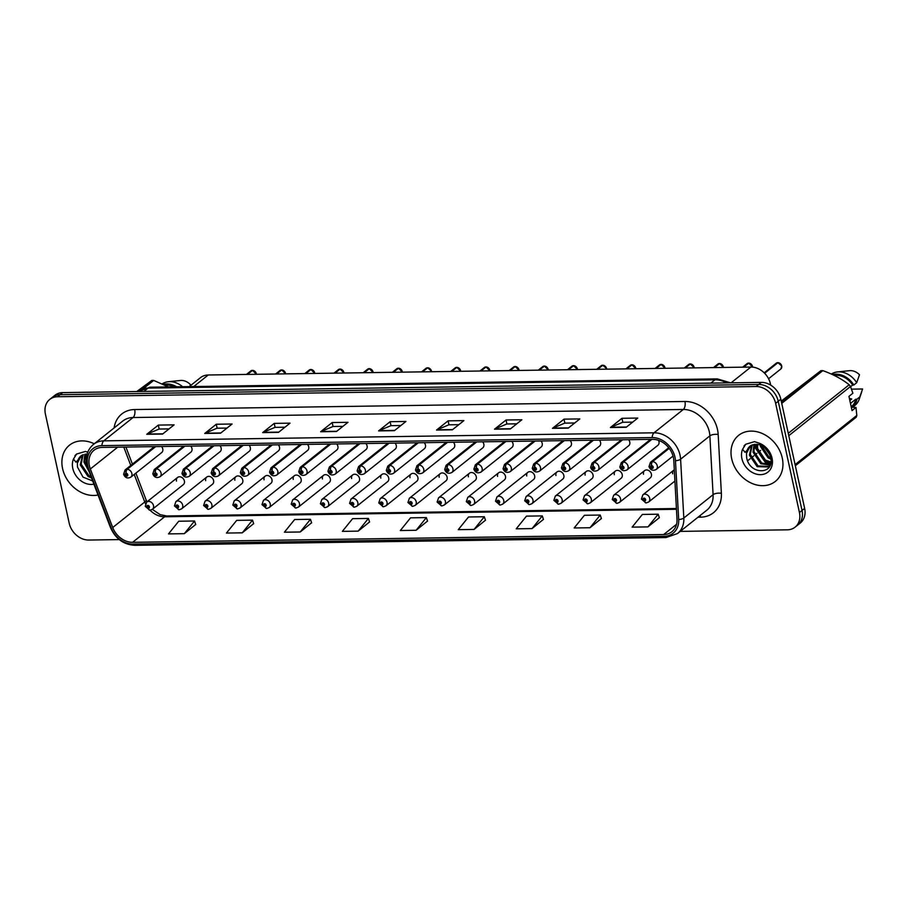 <?xml version="1.0" encoding="UTF-8"?>
<svg xmlns="http://www.w3.org/2000/svg" width="908" height="908" viewBox="0 0 908 908"><rect width="100%" height="100%" fill="white"/><g stroke="black" fill="none" stroke-linecap="round" stroke-linejoin="round"><path stroke-width="1.36" d="M206.774 477.029L175.88 501.647A4.597 3.677 51.4 0 1 179.863 501.488A4.597 3.677 51.4 0 1 182.701 505.189A4.597 3.677 51.4 0 1 181.611 508.843L212.506 484.225A4.597 3.677 -128.6 0 0 213.584 480.57A4.597 3.677 -128.6 0 0 210.747 476.87A4.597 3.677 -128.6 0 0 206.774 477.029A4.597 3.677 -128.6 0 0 205.685 480.684M235.955 476.598L205.072 501.216A4.597 3.677 51.4 0 1 209.044 501.068A4.597 3.677 51.4 0 1 211.882 504.757A4.597 3.677 51.4 0 1 210.804 508.412L241.698 483.794A4.597 3.677 -128.6 0 0 242.776 480.139A4.597 3.677 -128.6 0 0 239.939 476.439A4.597 3.677 -128.6 0 0 235.955 476.598A4.597 3.677 -128.6 0 0 234.877 480.253M265.147 476.167L234.253 500.796A4.597 3.677 51.4 0 1 238.237 500.637A4.597 3.677 51.4 0 1 241.074 504.326A4.597 3.677 51.4 0 1 239.996 507.992L270.879 483.362A4.597 3.677 -128.6 0 0 271.969 479.708A4.597 3.677 -128.6 0 0 269.131 476.019A4.597 3.677 -128.6 0 0 265.147 476.167A4.597 3.677 -128.6 0 0 264.058 479.833M294.34 475.747L263.445 500.365A4.597 3.677 51.4 0 1 267.429 500.206A4.597 3.677 51.4 0 1 270.266 503.906A4.597 3.677 51.4 0 1 269.177 507.561L300.071 482.942A4.597 3.677 -128.6 0 0 301.15 479.288A4.597 3.677 -128.6 0 0 298.312 475.588A4.597 3.677 -128.6 0 0 294.34 475.747A4.597 3.677 -128.6 0 0 293.25 479.401M323.52 475.315L292.637 499.933A4.597 3.677 51.4 0 1 296.61 499.786A4.597 3.677 51.4 0 1 299.447 503.475A4.597 3.677 51.4 0 1 298.369 507.129L329.264 482.511A4.597 3.677 -128.6 0 0 330.342 478.856A4.597 3.677 -128.6 0 0 327.504 475.168A4.597 3.677 -128.6 0 0 323.52 475.315A4.597 3.677 -128.6 0 0 322.442 478.97M352.713 474.895L321.818 499.514A4.597 3.677 51.4 0 1 325.802 499.355A4.597 3.677 51.4 0 1 328.639 503.055A4.597 3.677 51.4 0 1 327.561 506.709L358.444 482.08A4.597 3.677 -128.6 0 0 359.534 478.425A4.597 3.677 -128.6 0 0 356.696 474.736A4.597 3.677 -128.6 0 0 352.713 474.895A4.597 3.677 -128.6 0 0 351.623 478.55M381.905 474.464L351.01 499.082A4.597 3.677 51.4 0 1 354.994 498.923A4.597 3.677 51.4 0 1 357.831 502.623A4.597 3.677 51.4 0 1 356.742 506.278L387.637 481.66A4.597 3.677 -128.6 0 0 388.715 478.005A4.597 3.677 -128.6 0 0 385.877 474.305A4.597 3.677 -128.6 0 0 381.905 474.464A4.597 3.677 -128.6 0 0 380.815 478.119M411.086 474.033L380.202 498.651A4.597 3.677 51.4 0 1 384.175 498.503A4.597 3.677 51.4 0 1 387.012 502.192A4.597 3.677 51.4 0 1 385.934 505.847L416.817 481.229A4.597 3.677 -128.6 0 0 417.907 477.574A4.597 3.677 -128.6 0 0 415.07 473.885A4.597 3.677 -128.6 0 0 411.086 474.033A4.597 3.677 -128.6 0 0 410.007 477.687M440.278 473.613L409.383 498.231A4.597 3.677 51.4 0 1 413.367 498.072A4.597 3.677 51.4 0 1 416.204 501.772A4.597 3.677 51.4 0 1 415.115 505.427L446.01 480.809A4.597 3.677 -128.6 0 0 447.099 477.143A4.597 3.677 -128.6 0 0 444.262 473.454A4.597 3.677 -128.6 0 0 440.278 473.613A4.597 3.677 -128.6 0 0 439.188 477.267M469.47 473.181L438.575 497.8A4.597 3.677 51.4 0 1 442.559 497.641A4.597 3.677 51.4 0 1 445.397 501.341A4.597 3.677 51.4 0 1 444.307 504.996L475.202 480.377A4.597 3.677 -128.6 0 0 476.28 476.723A4.597 3.677 -128.6 0 0 473.443 473.023A4.597 3.677 -128.6 0 0 469.47 473.181A4.597 3.677 -128.6 0 0 468.38 476.836M498.651 472.75L467.768 497.368A4.597 3.677 51.4 0 1 471.74 497.221A4.597 3.677 51.4 0 1 474.578 500.91A4.597 3.677 51.4 0 1 473.499 504.564L504.383 479.946A4.597 3.677 -128.6 0 0 505.472 476.291A4.597 3.677 -128.6 0 0 502.635 472.603A4.597 3.677 -128.6 0 0 498.651 472.75A4.597 3.677 -128.6 0 0 497.573 476.405M527.843 472.33L496.948 496.948A4.597 3.677 51.4 0 1 500.932 496.789A4.597 3.677 51.4 0 1 503.77 500.49A4.597 3.677 51.4 0 1 502.68 504.144L533.575 479.526A4.597 3.677 -128.6 0 0 534.664 475.871A4.597 3.677 -128.6 0 0 531.816 472.171A4.597 3.677 -128.6 0 0 527.843 472.33A4.597 3.677 -128.6 0 0 526.754 475.985M557.024 471.899L526.141 496.517A4.597 3.677 51.4 0 1 530.113 496.37A4.597 3.677 51.4 0 1 532.962 500.058A4.597 3.677 51.4 0 1 531.872 503.713L562.767 479.095A4.597 3.677 -128.6 0 0 563.845 475.44A4.597 3.677 -128.6 0 0 561.008 471.74A4.597 3.677 -128.6 0 0 557.024 471.899A4.597 3.677 -128.6 0 0 555.946 475.554M586.216 471.468L555.321 496.086A4.597 3.677 51.4 0 1 559.305 495.938A4.597 3.677 51.4 0 1 562.143 499.627A4.597 3.677 51.4 0 1 561.065 503.282L591.948 478.664A4.597 3.677 -128.6 0 0 593.038 475.009A4.597 3.677 -128.6 0 0 590.2 471.32A4.597 3.677 -128.6 0 0 586.216 471.468A4.597 3.677 -128.6 0 0 585.138 475.122M615.408 471.048L584.514 495.666A4.597 3.677 51.4 0 1 588.498 495.507A4.597 3.677 51.4 0 1 591.335 499.207A4.597 3.677 51.4 0 1 590.245 502.862L621.14 478.244A4.597 3.677 -128.6 0 0 622.23 474.589A4.597 3.677 -128.6 0 0 619.381 470.889A4.597 3.677 -128.6 0 0 615.408 471.048A4.597 3.677 -128.6 0 0 614.319 474.702M644.589 470.616L613.706 495.235A4.597 3.677 51.4 0 1 617.678 495.087A4.597 3.677 51.4 0 1 620.527 498.776A4.597 3.677 51.4 0 1 619.438 502.43L650.332 477.812A4.597 3.677 -128.6 0 0 651.411 474.158A4.597 3.677 -128.6 0 0 648.573 470.457A4.597 3.677 -128.6 0 0 644.589 470.616A4.597 3.677 -128.6 0 0 643.511 474.271M177.582 477.449L146.687 502.079A4.597 3.677 51.4 0 1 150.671 501.92A4.597 3.677 51.4 0 1 153.509 505.608A4.597 3.677 51.4 0 1 152.431 509.274L183.314 484.645A4.597 3.677 -128.6 0 0 184.403 480.99A4.597 3.677 -128.6 0 0 181.566 477.302A4.597 3.677 -128.6 0 0 177.582 477.449A4.597 3.677 -128.6 0 0 176.493 481.104M184.517 446.18L156.006 468.903A3.065 1.612 86.4 0 0 155.302 472.898A1.532 1.226 -128.6 0 0 155.983 475.735A1.532 1.226 -128.6 0 0 155.416 472.886A3.065 1.532 -88.2 0 1 156.358 468.903A4.597 3.677 51.4 0 1 161.068 473.102A4.597 3.677 51.4 0 1 159.978 476.757L190.873 452.139A4.597 3.677 -128.6 0 0 191.951 448.484A4.597 3.677 -128.6 0 0 190.748 446.089M213.698 445.76L185.198 468.471A3.065 1.612 86.4 0 0 184.494 472.466A1.532 1.226 -128.6 0 0 185.164 475.304A1.532 1.226 -128.6 0 0 184.608 472.466A3.065 1.532 -88.2 0 1 185.538 468.471A4.597 3.677 51.4 0 1 190.249 472.671A4.597 3.677 51.4 0 1 189.17 476.337L220.054 451.707A4.597 3.677 -128.6 0 0 221.143 448.053A4.597 3.677 -128.6 0 0 219.929 445.669M242.89 445.329L214.39 468.051A3.065 1.612 86.4 0 0 213.675 472.035A1.532 1.226 -128.6 0 0 214.356 474.884A1.532 1.226 -128.6 0 0 213.789 472.035A3.065 1.532 -88.2 0 1 214.731 468.04A4.597 3.677 51.4 0 1 219.441 472.251A4.597 3.677 51.4 0 1 218.351 475.906L249.246 451.287A4.597 3.677 -128.6 0 0 250.324 447.633A4.597 3.677 -128.6 0 0 249.121 445.238M272.082 444.909L243.571 467.62A3.065 1.612 86.4 0 0 242.867 471.615A1.532 1.226 -128.6 0 0 243.537 474.453A1.532 1.226 -128.6 0 0 242.981 471.604A3.065 1.532 -88.2 0 1 243.923 467.62A4.597 3.677 51.4 0 1 248.622 471.82A4.597 3.677 51.4 0 1 247.543 475.474L278.438 450.856A4.597 3.677 -128.6 0 0 279.516 447.201A4.597 3.677 -128.6 0 0 278.313 444.818M301.263 444.477L272.763 467.189A3.065 1.612 86.4 0 0 272.048 471.184A1.532 1.226 -128.6 0 0 272.729 474.021A1.532 1.226 -128.6 0 0 272.173 471.184A3.065 1.532 -88.2 0 1 273.104 467.189A4.597 3.677 51.4 0 1 277.814 471.4A4.597 3.677 51.4 0 1 276.736 475.054L307.619 450.425A4.597 3.677 -128.6 0 0 308.709 446.77A4.597 3.677 -128.6 0 0 307.494 444.387M330.455 444.046L301.955 466.769A3.065 1.612 86.4 0 0 301.24 470.753A1.532 1.226 -128.6 0 0 301.921 473.601A1.532 1.226 -128.6 0 0 301.354 470.753A3.065 1.532 -88.2 0 1 302.296 466.757A4.597 3.677 51.4 0 1 307.006 470.968A4.597 3.677 51.4 0 1 305.917 474.623L336.811 450.005A4.597 3.677 -128.6 0 0 337.889 446.35A4.597 3.677 -128.6 0 0 336.686 443.955M359.647 443.626L331.136 466.337A3.065 1.612 86.4 0 0 330.433 470.333A1.532 1.226 -128.6 0 0 331.102 473.17A1.532 1.226 -128.6 0 0 330.546 470.333A3.065 1.532 -88.2 0 1 331.488 466.337A4.597 3.677 51.4 0 1 336.187 470.537A4.597 3.677 51.4 0 1 335.109 474.192L366.003 449.574A4.597 3.677 -128.6 0 0 367.082 445.919A4.597 3.677 -128.6 0 0 365.879 443.535M388.828 443.195L360.328 465.918A3.065 1.612 86.4 0 0 359.613 469.901A1.532 1.226 -128.6 0 0 360.294 472.739A1.532 1.226 -128.6 0 0 359.738 469.901A3.065 1.532 -88.2 0 1 360.669 465.906A4.597 3.677 51.4 0 1 365.379 470.117A4.597 3.677 51.4 0 1 364.301 473.772L395.184 449.154A4.597 3.677 -128.6 0 0 396.274 445.488A4.597 3.677 -128.6 0 0 395.059 443.104M418.021 442.764L389.521 465.486A3.065 1.612 86.4 0 0 388.806 469.47A1.532 1.226 -128.6 0 0 389.487 472.319A1.532 1.226 -128.6 0 0 388.919 469.47A3.065 1.532 -88.2 0 1 389.861 465.475A4.597 3.677 51.4 0 1 394.571 469.686A4.597 3.677 51.4 0 1 393.482 473.34L424.376 448.722A4.597 3.677 -128.6 0 0 425.455 445.068A4.597 3.677 -128.6 0 0 424.252 442.673M447.213 442.344L418.701 465.055A3.065 1.612 86.4 0 0 417.998 469.05A1.532 1.226 -128.6 0 0 418.667 471.888A1.532 1.226 -128.6 0 0 418.111 469.05A3.065 1.532 -88.2 0 1 419.053 465.055A4.597 3.677 51.4 0 1 423.752 469.254A4.597 3.677 51.4 0 1 422.674 472.909L453.569 448.291A4.597 3.677 -128.6 0 0 454.647 444.636A4.597 3.677 -128.6 0 0 453.444 442.253M476.394 441.912L447.894 464.635A3.065 1.612 86.4 0 0 447.179 468.619A1.532 1.226 -128.6 0 0 447.86 471.456A1.532 1.226 -128.6 0 0 447.304 468.619A3.065 1.532 -88.2 0 1 448.234 464.624A4.597 3.677 51.4 0 1 452.944 468.834A4.597 3.677 51.4 0 1 451.866 472.489L482.75 447.871A4.597 3.677 -128.6 0 0 483.839 444.216A4.597 3.677 -128.6 0 0 482.625 441.821M505.586 441.481L477.086 464.204A3.065 1.612 86.4 0 0 476.371 468.188A1.532 1.226 -128.6 0 0 477.052 471.036A1.532 1.226 -128.6 0 0 476.484 468.188A3.065 1.532 -88.2 0 1 477.426 464.204A4.597 3.677 51.4 0 1 482.137 468.403A4.597 3.677 51.4 0 1 481.047 472.058L511.942 447.44A4.597 3.677 -128.6 0 0 513.02 443.785A4.597 3.677 -128.6 0 0 511.817 441.39M534.778 441.061L506.267 463.772A3.065 1.612 86.4 0 0 505.563 467.768A1.532 1.226 -128.6 0 0 506.233 470.605A1.532 1.226 -128.6 0 0 505.677 467.768A3.065 1.532 -88.2 0 1 506.619 463.772A4.597 3.677 51.4 0 1 511.317 467.972A4.597 3.677 51.4 0 1 510.239 471.627L541.134 447.008A4.597 3.677 -128.6 0 0 542.212 443.354A4.597 3.677 -128.6 0 0 541.009 440.97M563.959 440.63L535.459 463.352A3.065 1.612 86.4 0 0 534.744 467.336A1.532 1.226 -128.6 0 0 535.425 470.174A1.532 1.226 -128.6 0 0 534.857 467.336A3.065 1.532 -88.2 0 1 535.799 463.341A4.597 3.677 51.4 0 1 540.51 467.552A4.597 3.677 51.4 0 1 539.431 471.207L570.315 446.588A4.597 3.677 -128.6 0 0 571.404 442.934A4.597 3.677 -128.6 0 0 570.19 440.539M593.151 440.198L564.64 462.921A3.065 1.612 86.4 0 0 563.936 466.905A1.532 1.226 -128.6 0 0 564.617 469.754A1.532 1.226 -128.6 0 0 564.05 466.905A3.065 1.532 -88.2 0 1 564.992 462.921A4.597 3.677 51.4 0 1 569.702 467.121A4.597 3.677 51.4 0 1 568.612 470.775L599.507 446.157A4.597 3.677 -128.6 0 0 600.585 442.502A4.597 3.677 -128.6 0 0 599.382 440.108M622.343 439.778L593.832 462.49A3.065 1.612 86.4 0 0 593.128 466.485A1.532 1.226 -128.6 0 0 593.798 469.322A1.532 1.226 -128.6 0 0 593.242 466.485A3.065 1.532 -88.2 0 1 594.184 462.49A4.597 3.677 51.4 0 1 598.883 466.689A4.597 3.677 51.4 0 1 597.805 470.355L628.688 445.726A4.597 3.677 -128.6 0 0 629.777 442.071A4.597 3.677 -128.6 0 0 628.574 439.688M651.524 439.347L623.024 462.07A3.065 1.612 86.4 0 0 622.309 466.054A1.532 1.226 -128.6 0 0 622.99 468.891A1.532 1.226 -128.6 0 0 622.423 466.054A3.065 1.532 -88.2 0 1 623.365 462.059A4.597 3.677 51.4 0 1 628.075 466.269A4.597 3.677 51.4 0 1 626.985 469.924L657.88 445.306A4.597 3.677 -128.6 0 0 658.97 441.651A4.597 3.677 -128.6 0 0 658.482 440.323M155.325 446.611L126.825 469.334A3.065 1.612 86.4 0 0 126.11 473.318A1.532 1.226 -128.6 0 0 126.791 476.155A1.532 1.226 -128.6 0 0 126.223 473.318A3.065 1.532 -88.2 0 1 127.165 469.322A4.597 3.677 51.4 0 1 131.876 473.533A4.597 3.677 51.4 0 1 130.786 477.188L161.681 452.57A4.597 3.677 -128.6 0 0 162.77 448.915A4.597 3.677 -128.6 0 0 161.556 446.52M674.315 469.856A4.597 3.677 -128.6 0 0 673.781 470.185A4.597 3.677 -128.6 0 0 672.703 473.84M189.25 386.615L200.486 377.66A18.398 14.698 51.4 0 1 208.238 374.993L750.893 367.048A18.398 14.698 51.4 0 1 770.642 385.083M62.573 468.551A29.442 23.517 -128.6 0 0 98.03 495.008A29.442 23.517 -128.6 0 1 62.573 468.551A29.442 23.517 -128.6 0 1 69.507 445.158A29.442 23.517 -128.6 0 0 62.573 468.551M731.689 458.756A29.442 23.517 -128.6 0 0 749.86 482.409A29.442 23.517 -128.6 0 0 775.33 481.41A29.442 23.517 -128.6 0 0 782.265 458.018A29.442 23.517 -128.6 0 0 764.093 434.376A29.442 23.517 -128.6 0 0 738.624 435.363A29.442 23.517 -128.6 0 0 731.689 458.756A29.442 23.517 -128.6 0 0 749.86 482.409A29.442 23.517 -128.6 0 0 775.33 481.41A29.442 23.517 -128.6 0 0 782.265 458.018A29.442 23.517 -128.6 0 0 764.093 434.376A29.442 23.517 -128.6 0 0 738.624 435.363A29.442 23.517 -128.6 0 0 731.689 458.756M89.393 465.827A19.636 15.674 51.4 0 1 94.012 450.232A19.636 15.674 51.4 0 1 102.286 447.394L652.534 439.336A19.636 15.674 51.4 0 1 673.793 460.447L677.005 519.263A19.636 15.674 51.4 0 1 671.943 531.702A19.636 15.674 51.4 0 1 663.68 534.54L132.602 542.314A19.636 15.674 51.4 0 1 112.717 527.525L90.335 468.982A19.636 15.674 51.4 0 1 89.393 465.827M87.758 465.849A21.531 17.195 -128.6 0 0 88.791 469.311L111.173 527.854A21.531 17.195 -128.6 0 0 132.977 544.085L664.066 536.31A21.531 17.195 -128.6 0 0 678.685 519.546L675.473 460.731A21.531 17.195 -128.6 0 0 652.148 437.565L101.9 445.624A21.531 17.195 -128.6 0 0 87.758 465.849M680.217 531.384L787.35 529.818A18.398 14.698 -128.6 0 0 795.102 527.151L800.3 523.008A18.398 14.698 -128.6 0 0 804.636 508.389L780.835 399.214L778.235 401.279A18.398 14.698 -128.6 0 0 758.702 384.459L60.087 394.685A18.398 14.698 -128.6 0 0 52.335 397.352A18.398 14.698 -128.6 0 1 60.087 394.685L758.702 384.459A18.398 14.698 -128.6 0 1 778.235 401.279L802.036 510.455L778.235 401.279L775.636 403.356A18.398 14.698 -128.6 0 0 756.103 386.524L57.488 396.751A18.398 14.698 -128.6 0 0 49.736 399.418A18.398 14.698 -128.6 0 0 45.4 414.048L69.201 523.212A18.398 14.698 -128.6 0 0 88.723 540.044L119.254 539.59M797.701 525.074A18.398 14.698 -128.6 0 0 802.036 510.455A18.398 14.698 -128.6 0 1 797.701 525.074M626.214 427.271L637.768 418.066L621.957 418.304L610.414 427.509L626.214 427.271M632.683 422.118L622.752 422.265L610.823 427.259A4.903 2.508 89.2 0 0 610.414 427.509M622.82 422.265L621.957 418.304M568.26 428.122L579.815 418.917L564.004 419.144L552.461 428.349L568.26 428.122M574.73 422.969L564.799 423.117L552.87 428.099A4.903 2.508 89.2 0 0 552.461 428.349M564.867 423.117L564.004 419.144M510.307 428.973L521.85 419.768L506.051 419.995L494.497 429.2L510.307 428.973M516.765 423.82L506.846 423.968L494.917 428.951A4.903 2.508 89.2 0 0 494.497 429.2M506.914 423.968L506.051 419.995M452.354 429.813L463.897 420.62L448.098 420.847L436.544 430.051L452.354 429.813M458.812 424.672L448.892 424.808L436.964 429.802A4.903 2.508 89.2 0 0 436.544 430.051M448.961 424.808L448.098 420.847M162.577 434.058L174.12 424.853L158.321 425.092L146.767 434.296L162.577 434.058M169.036 428.905L159.116 429.053L147.187 434.047A4.903 2.508 89.2 0 0 146.767 434.296M159.184 429.053L158.321 425.092M220.531 433.207L232.085 424.013L216.274 424.24L204.731 433.445L220.531 433.207M227 428.065L217.069 428.201L205.14 433.195A4.903 2.508 89.2 0 0 204.731 433.445M217.137 428.201L216.274 424.24M278.484 432.367L290.038 423.162L274.227 423.389L262.684 432.594L278.484 432.367M284.953 427.214L275.022 427.362L263.093 432.344A4.903 2.508 89.2 0 0 262.684 432.594M275.09 427.362L274.227 423.389M336.437 431.516L347.991 422.311L332.18 422.538L320.637 431.743L336.437 431.516M342.906 426.363L332.975 426.51L321.057 431.493A4.903 2.508 89.2 0 0 320.637 431.743M333.043 426.51L332.18 422.538M394.401 430.664L405.944 421.46L390.134 421.698L378.591 430.903L394.401 430.664M400.859 425.511L390.939 425.659L379.011 430.653A4.903 2.508 89.2 0 0 378.591 430.903M391.007 425.659L390.134 421.698M94.228 443.785A29.442 23.517 -128.6 0 0 69.507 445.158A29.442 23.517 -128.6 0 1 94.228 443.785M795.102 527.151A18.398 14.698 -128.6 0 0 799.437 512.521L775.636 403.356M532.031 528.592L542.28 515.903L526.47 516.13L516.221 528.819L532.031 528.592L543.427 519.387M589.984 527.741L600.233 515.052L584.423 515.279L574.174 527.968L589.984 527.741L601.391 518.536M647.937 526.89L658.187 514.2L642.376 514.439L632.127 527.128L647.937 526.89L659.344 517.685M358.161 531.135L368.41 518.445L352.61 518.672L342.361 531.362L358.161 531.135L369.567 521.93M300.207 531.986L310.457 519.297L294.646 519.524L284.397 532.213L300.207 531.986L311.614 522.781M242.254 532.826L252.503 520.136L236.693 520.375L226.444 533.064L242.254 532.826L253.661 523.632M184.301 533.677L194.55 520.988L178.74 521.226L168.491 533.904L184.301 533.677L195.697 524.472M474.067 529.432L484.316 516.743L468.517 516.981L458.268 529.67L474.067 529.432L485.474 520.239M416.114 530.283L426.363 517.594L410.564 517.832L400.315 530.522L416.114 530.283L427.52 521.079M426.363 517.594L427.555 521.169M368.41 518.445L369.59 522.021M310.457 519.297L311.637 522.872M252.503 520.136L253.684 523.723M194.55 520.988L195.731 524.563M484.316 516.743L485.508 520.329M542.28 515.903L543.461 519.478M600.233 515.052L601.414 518.627M658.187 514.2L659.367 517.776M780.835 399.214A18.398 14.698 -128.6 0 0 761.301 382.393L62.686 392.619A18.398 14.698 -128.6 0 0 54.934 395.275L49.736 399.418M252.56 370.362L256.419 374.289A3.677 2.94 -128.6 0 0 256.317 373.733A3.677 2.94 -128.6 0 0 252.56 370.362L247.464 374.425M252.379 370.498L247.192 374.425M126.223 473.318L126.859 475.213L125.951 474.748L126.11 473.318M155.665 446.611L127.165 469.322M150.66 509.933A3.065 1.612 -93.6 0 1 150.115 510.148A3.065 1.612 -93.6 0 1 148.481 508.242A1.532 1.226 -128.6 0 0 147.8 505.404A1.532 1.226 -128.6 0 0 148.367 508.242L147.732 506.346L148.64 506.812L148.481 508.242M148.367 508.242A3.065 1.532 91.8 0 0 149.718 510.16A3.065 1.532 91.8 0 0 149.911 510.137M285.589 373.858A3.677 2.94 -128.6 0 0 285.509 373.301A3.677 2.94 -128.6 0 0 281.741 369.942L276.656 373.994M281.571 370.078L276.384 373.994M155.416 472.886L156.051 474.793L155.143 474.316L155.302 472.898M184.857 446.18L156.358 468.903M280.05 370.464L281.469 369.942A3.677 2.94 -128.6 0 0 280.05 370.464L275.612 374.005M305.837 373.563L310.933 369.511L314.792 373.438A3.677 2.94 -128.6 0 0 314.701 372.87A3.677 2.94 -128.6 0 0 310.933 369.511L310.979 369.511M310.763 369.647L305.565 373.574M184.608 472.466L185.243 474.362L184.324 473.897L184.494 472.466M214.05 445.749L185.538 468.471M309.242 370.044L310.661 369.511A3.677 2.94 -128.6 0 0 309.242 370.044L304.804 373.585M340.148 369.068L343.984 373.006A3.677 2.94 -128.6 0 0 343.882 372.45A3.677 2.94 -128.6 0 0 340.125 369.079L340.171 369.079M339.944 369.216L334.757 373.143M213.789 472.035L214.424 473.942L213.516 473.465L213.675 472.035M243.231 445.329L214.731 468.04M340.125 369.079L335.029 373.143M373.154 372.575A3.677 2.94 -128.6 0 0 373.075 372.019A3.677 2.94 -128.6 0 0 369.306 368.659L364.221 372.711M369.136 368.796L363.949 372.711M242.981 471.604L243.616 473.511L242.708 473.034L242.867 471.615M272.423 444.897L243.923 467.62M367.615 369.193L369.034 368.659A3.677 2.94 -128.6 0 0 367.615 369.193L363.177 372.723M179.852 509.501A3.065 1.612 -93.6 0 1 179.307 509.729A3.065 1.612 -93.6 0 1 177.673 507.81A1.532 1.226 -128.6 0 0 176.992 504.973A1.532 1.226 -128.6 0 0 177.559 507.81L176.924 505.915L177.832 506.392L177.673 507.81M177.559 507.81A3.065 1.532 91.8 0 0 178.899 509.729A3.065 1.532 91.8 0 0 179.092 509.717M209.033 509.07A3.065 1.612 -93.6 0 1 208.488 509.297A3.065 1.612 -93.6 0 1 206.854 507.39A1.532 1.226 -128.6 0 0 206.184 504.542A1.532 1.226 -128.6 0 0 206.74 507.39L206.105 505.484L207.024 505.96L206.854 507.39M206.74 507.39A3.065 1.532 91.8 0 0 208.091 509.309A3.065 1.532 91.8 0 0 208.284 509.286M238.225 508.65A3.065 1.612 -93.6 0 1 237.68 508.866A3.065 1.612 -93.6 0 1 236.046 506.959A1.532 1.226 -128.6 0 0 235.365 504.122A1.532 1.226 -128.6 0 0 235.932 506.959L235.297 505.064L236.205 505.529L236.046 506.959M235.932 506.959A3.065 1.532 91.8 0 0 237.272 508.877A3.065 1.532 91.8 0 0 237.476 508.855M89.052 471.524L83.922 462.002L84.841 454.284M87.86 468.392L84.841 461.275L85.488 454.17M91.515 477.949L88.031 476.45L80.256 464.919L82.571 454.976M91.061 476.768L88.95 475.724L81.175 464.192L83.093 454.76M82.231 455.101A13.87 11.078 -128.6 0 0 80.948 455.952A13.87 11.078 -128.6 0 0 77.384 463.103L81.153 455.805M77.384 463.103L77.498 467.109L83.025 477.131L92.65 480.945M87.804 452.105L85.363 451.446L76.59 454.045L73.469 459.062L75.932 462.127L83.332 454.67L80.948 455.952M168.445 386.921L153.69 380.429A33.131 26.457 -128.6 0 0 151.818 380.452L136.756 391.53M174.552 386.831A18.398 14.698 -128.6 0 0 165.177 385.23M176.651 386.797A19.636 15.674 -128.6 0 0 163.395 384.379M182.61 386.717A19.636 15.674 -128.6 0 0 168.286 381.735A19.636 15.674 -128.6 0 0 162.248 383.857M189.965 386.048L190.385 384.561A12.269 9.795 -128.6 0 0 180.386 380.475L168.286 381.735M153.69 380.429L143.759 388.34M138.504 391.064L151.818 380.452M74.899 455.702L76.703 453.955M86.521 457.257L86.192 454.102M86.373 459.039L85.727 454.148M849.831 400.485L851.715 398.987L849.377 398.385M768.826 452.627L765.512 447.973M770.869 459.164L768.145 457.893L760.371 446.361L760.2 444.841M751.347 445.306A13.87 11.078 -128.6 0 0 750.065 446.157A13.87 11.078 -128.6 0 0 746.512 453.308L746.614 457.314C749.168 475.27 774.819 474.918 770.71 458.007L769.065 457.167L761.222 445.192M770.79 462.694L764.479 460.81L756.705 449.278L756.75 444.273M770.892 461.934L765.399 460.084L757.624 448.552L757.533 444.33M770.166 465.089L760.813 463.738L753.038 452.207L753.958 444.489M770.336 464.601L761.733 463.012L753.958 451.48L754.605 444.375M770.041 465.407L768.44 466.973L757.147 466.655L749.372 455.124L751.688 445.181M769.825 465.872L768.69 466.78M769.133 466.406L758.067 465.929L750.292 454.397L752.21 444.965M770.71 458.007C769.076 451.026 764.945 445.976 758.316 442.866L754.48 441.651L745.706 444.25L742.585 449.267L745.048 452.332L752.448 444.875L759.394 444.636L764.309 446.781M746.512 453.308L750.269 446.01M851.307 407.215L855.994 407.442L852.045 410.598L848.946 396.376L852.896 393.232L850.501 386.49A33.131 26.457 -128.6 0 0 849.184 384.765C841.83 378.965 833.033 374.255 822.807 370.634A33.131 26.457 -128.6 0 0 820.934 370.657L781.243 401.109M850.58 386.683L852.657 385.037A18.398 14.698 -128.6 0 0 834.293 375.435M852.657 385.037L853.804 385.015A19.636 15.674 -128.6 0 0 832.511 374.584M853.804 385.015L856.687 382.711A19.636 15.674 -128.6 0 0 837.403 371.94A19.636 15.674 -128.6 0 0 831.365 374.062M856.687 382.711L859.501 374.766A12.269 9.795 -128.6 0 0 849.502 370.68L837.403 371.94M822.807 370.634L781.731 403.368M781.459 402.119L820.934 370.657M788.269 433.32L849.184 384.765M850.501 386.49L788.78 435.681M795.09 464.624L856.812 415.444L855.994 407.442M856.812 415.444A33.131 26.457 -128.6 0 1 856.255 417.192L795.34 465.747M851.216 406.818L851.307 406.739A18.398 14.698 -128.6 0 0 855.756 399.248L850.478 403.447M852.657 407.204A19.636 15.674 -128.6 0 0 856.902 399.236L855.756 399.248M852.703 407.204L854.95 405.399A19.636 15.674 -128.6 0 0 859.195 399.27A19.636 15.674 -128.6 0 0 859.785 396.932L856.902 399.236M851.511 389.146L862.6 388.987L859.785 396.932M744.015 445.907L745.706 444.25M770.483 464.124L765.932 462.217L755.604 447.326L755.308 444.307M770.347 464.567L765.467 462.581L755.15 447.689L754.843 444.353M769.678 454.488L763.9 446.52M398.521 368.217L402.358 372.155A3.677 2.94 -128.6 0 0 402.267 371.588A3.677 2.94 -128.6 0 0 398.499 368.228L398.544 368.228M398.328 368.364L393.13 372.291M272.173 471.184L272.797 473.079L271.889 472.614L272.048 471.184M301.615 444.466L273.104 467.189M398.499 368.228L393.402 372.28M396.807 368.761L398.226 368.228A3.677 2.94 -128.6 0 0 396.807 368.761L392.37 372.303M427.679 367.797L431.47 371.145A3.677 2.94 -128.6 0 0 427.679 367.797L422.595 371.86M427.509 367.933L422.322 371.86M301.354 470.753L301.989 472.659L301.081 472.183L301.24 470.753M330.796 444.046L302.296 466.757M460.719 371.304A3.677 2.94 -128.6 0 0 460.64 370.736A3.677 2.94 -128.6 0 0 456.872 367.377L451.787 371.429M456.701 367.513L451.503 371.429M330.546 470.333L331.182 472.228L330.274 471.751L330.433 470.333M359.988 443.615L331.488 466.337M267.417 508.219A3.065 1.612 -93.6 0 1 266.873 508.446A3.065 1.612 -93.6 0 1 265.238 506.528A1.532 1.226 -128.6 0 0 264.557 503.69A1.532 1.226 -128.6 0 0 265.125 506.528L264.489 504.632L265.397 505.109L265.238 506.528M265.125 506.528A3.065 1.532 91.8 0 0 266.464 508.446A3.065 1.532 91.8 0 0 266.657 508.435M296.598 507.788A3.065 1.612 -93.6 0 1 296.053 508.015A3.065 1.612 -93.6 0 1 294.419 506.108A1.532 1.226 -128.6 0 0 293.749 503.259A1.532 1.226 -128.6 0 0 294.305 506.108L293.67 504.201L294.578 504.678L294.419 506.108M294.305 506.108A3.065 1.532 91.8 0 0 295.656 508.026A3.065 1.532 91.8 0 0 295.849 508.003M325.79 507.368A3.065 1.612 -93.6 0 1 325.246 507.583A3.065 1.612 -93.6 0 1 323.611 505.677A1.532 1.226 -128.6 0 0 322.93 502.839A1.532 1.226 -128.6 0 0 323.498 505.677L322.862 503.781L323.77 504.246L323.611 505.677M323.498 505.677A3.065 1.532 91.8 0 0 324.837 507.595A3.065 1.532 91.8 0 0 325.041 507.572M480.968 370.997L486.064 366.946L489.923 370.873A3.677 2.94 -128.6 0 0 489.832 370.305A3.677 2.94 -128.6 0 0 486.064 366.946L486.109 366.946M485.894 367.082L480.695 371.009M359.738 469.901L360.363 471.797L359.454 471.331L359.613 469.901M389.18 443.195L360.669 465.906M484.373 367.479L485.78 366.946A3.677 2.94 -128.6 0 0 484.373 367.479L479.935 371.02M515.279 366.514L519.115 370.441A3.677 2.94 -128.6 0 0 519.013 369.885A3.677 2.94 -128.6 0 0 515.245 366.514L515.301 366.526M515.074 366.65L509.887 370.577M388.919 469.47L389.555 471.377L388.647 470.9L388.806 469.47M418.361 442.764L389.861 465.475M515.245 366.514L510.16 370.577M548.284 370.021A3.677 2.94 -128.6 0 0 548.205 369.454A3.677 2.94 -128.6 0 0 544.437 366.094L539.352 370.146M544.267 366.23L539.068 370.146M418.111 469.05L418.747 470.946L417.839 470.469L417.998 469.05M447.553 442.332L419.053 465.055M542.746 366.628L544.164 366.094A3.677 2.94 -128.6 0 0 542.746 366.628L538.308 370.158M568.533 369.715L573.629 365.663L577.488 369.59A3.677 2.94 -128.6 0 0 577.397 369.034A3.677 2.94 -128.6 0 0 573.629 365.663L573.674 365.663M573.459 365.799L568.26 369.726M447.304 468.619L447.928 470.514L447.02 470.049L447.179 468.619M476.745 441.912L448.234 464.624M571.938 366.196L573.345 365.663A3.677 2.94 -128.6 0 0 571.938 366.196L567.5 369.738M602.81 365.232L606.601 368.58A3.677 2.94 -128.6 0 0 602.81 365.232L597.725 369.295M602.64 365.379L597.453 369.295M476.484 468.188L477.12 470.094L476.212 469.618L476.371 468.188M505.926 441.481L477.426 464.204M354.983 506.936A3.065 1.612 -93.6 0 1 354.438 507.163A3.065 1.612 -93.6 0 1 352.803 505.245A1.532 1.226 -128.6 0 0 352.122 502.408A1.532 1.226 -128.6 0 0 352.69 505.257L352.054 503.35L352.962 503.826L352.803 505.245M352.69 505.257A3.065 1.532 91.8 0 0 354.029 507.163A3.065 1.532 91.8 0 0 354.222 507.152M384.163 506.505A3.065 1.612 -93.6 0 1 383.619 506.732A3.065 1.612 -93.6 0 1 381.984 504.825A1.532 1.226 -128.6 0 0 381.315 501.976A1.532 1.226 -128.6 0 0 381.871 504.825L381.235 502.919L382.143 503.395L381.984 504.825M381.871 504.825A3.065 1.532 91.8 0 0 383.221 506.743A3.065 1.532 91.8 0 0 383.414 506.721M413.356 506.085A3.065 1.612 -93.6 0 1 412.811 506.301A3.065 1.612 -93.6 0 1 411.176 504.394A1.532 1.226 -128.6 0 0 410.495 501.556A1.532 1.226 -128.6 0 0 411.063 504.394L410.427 502.499L411.335 502.964L411.176 504.394M411.063 504.394A3.065 1.532 91.8 0 0 412.402 506.312A3.065 1.532 91.8 0 0 412.607 506.289M442.548 505.654A3.065 1.612 -93.6 0 1 442.003 505.881A3.065 1.612 -93.6 0 1 440.369 503.963A1.532 1.226 -128.6 0 0 439.688 501.125A1.532 1.226 -128.6 0 0 440.255 503.974L439.62 502.067L440.528 502.544L440.369 503.963M440.255 503.974A3.065 1.532 91.8 0 0 441.594 505.881A3.065 1.532 91.8 0 0 441.787 505.87M471.729 505.234A3.065 1.612 -93.6 0 1 471.184 505.45A3.065 1.612 -93.6 0 1 469.549 503.543A1.532 1.226 -128.6 0 0 468.88 500.705A1.532 1.226 -128.6 0 0 469.436 503.543L468.8 501.647L469.708 502.113L469.549 503.543M469.436 503.543A3.065 1.532 91.8 0 0 470.787 505.461A3.065 1.532 91.8 0 0 470.98 505.438M635.85 368.739A3.677 2.94 -128.6 0 0 635.77 368.171A3.677 2.94 -128.6 0 0 632.002 364.812L626.917 368.864M631.832 364.948L626.634 368.875M505.677 467.768L506.312 469.663L505.404 469.198L505.563 467.768M535.118 441.05L506.619 463.772M630.311 365.345L631.73 364.812A3.677 2.94 -128.6 0 0 630.311 365.345L625.873 368.886M656.098 368.444L661.194 364.38L665.053 368.308A3.677 2.94 -128.6 0 0 664.962 367.751A3.677 2.94 -128.6 0 0 661.194 364.38L661.24 364.38M661.024 364.517L655.826 368.444M534.857 467.336L535.493 469.232L534.585 468.766L534.744 467.336M564.311 440.63L535.799 463.341M659.503 364.914L660.91 364.392A3.677 2.94 -128.6 0 0 659.503 364.914L655.065 368.455M690.375 363.96L694.245 367.876A3.677 2.94 -128.6 0 0 694.143 367.32A3.677 2.94 -128.6 0 0 690.375 363.96L685.29 368.012M690.205 364.097L685.018 368.012M564.05 466.905L564.685 468.812L563.777 468.335L563.936 466.905M593.491 440.198L564.992 462.921M723.415 367.456A3.677 2.94 -128.6 0 0 723.335 366.889A3.677 2.94 -128.6 0 0 719.567 363.529L714.482 367.581M719.397 363.665L714.199 367.592M593.242 466.485L593.877 468.38L592.969 467.915L593.128 466.485M622.684 439.767L594.184 462.49M717.876 364.063L719.295 363.529A3.677 2.94 -128.6 0 0 717.876 364.063L713.438 367.604M743.663 367.161L748.76 363.098L752.619 367.127A3.677 2.94 -128.6 0 0 752.516 366.469A3.677 2.94 -128.6 0 0 748.76 363.098L748.805 363.098M748.589 363.234L743.391 367.161M622.423 466.054L623.058 467.961L622.15 467.484L622.309 466.054M651.876 439.347L623.365 462.059M747.068 363.631L748.476 363.109A3.677 2.94 -128.6 0 0 747.068 363.631L742.63 367.173M777.94 362.678L781.72 366.015A3.677 2.94 -128.6 0 0 777.94 362.678L764.638 373.279M777.77 362.814L764.513 373.154M669.094 448.177L652.205 461.639A3.065 1.612 86.4 0 0 651.501 465.634A1.532 1.226 -128.6 0 0 652.182 468.471A1.532 1.226 -128.6 0 0 651.615 465.622L652.25 467.529L651.342 467.053L651.501 465.634M651.615 465.622A3.065 1.532 -88.2 0 1 652.557 461.639A4.597 3.677 51.4 0 1 657.267 465.838A4.597 3.677 51.4 0 1 656.178 469.493C652.818 471.093 650.423 470.117 648.993 466.576L650.446 462.297A4.597 3.677 51.4 0 1 652.205 461.639M669.219 448.348L652.557 461.639M500.921 504.803A3.065 1.612 -93.6 0 1 500.376 505.03A3.065 1.612 -93.6 0 1 498.742 503.111A1.532 1.226 -128.6 0 0 498.061 500.274A1.532 1.226 -128.6 0 0 498.628 503.111L497.993 501.216L498.901 501.681L498.742 503.111M498.628 503.111A3.065 1.532 91.8 0 0 499.968 505.03A3.065 1.532 91.8 0 0 500.172 505.007M530.102 504.371A3.065 1.612 -93.6 0 1 529.568 504.598A3.065 1.612 -93.6 0 1 527.934 502.691A1.532 1.226 -128.6 0 0 527.253 499.843A1.532 1.226 -128.6 0 0 527.809 502.691L527.185 500.785L528.093 501.261L527.934 502.691M527.809 502.691A3.065 1.532 91.8 0 0 529.16 504.598A3.065 1.532 91.8 0 0 529.353 504.587M559.294 503.951A3.065 1.612 -93.6 0 1 558.749 504.167A3.065 1.612 -93.6 0 1 557.115 502.26A1.532 1.226 -128.6 0 0 556.445 499.423A1.532 1.226 -128.6 0 0 557.001 502.26L556.366 500.365L557.274 500.83L557.115 502.26M557.001 502.26A3.065 1.532 91.8 0 0 558.352 504.178A3.065 1.532 91.8 0 0 558.545 504.156M588.486 503.52A3.065 1.612 -93.6 0 1 587.941 503.747A3.065 1.612 -93.6 0 1 586.307 501.829A1.532 1.226 -128.6 0 0 585.626 498.991A1.532 1.226 -128.6 0 0 586.193 501.829L585.558 499.933L586.466 500.41L586.307 501.829M586.193 501.829A3.065 1.532 91.8 0 0 587.533 503.747A3.065 1.532 91.8 0 0 587.726 503.724M617.667 503.089A3.065 1.612 -93.6 0 1 617.134 503.316A3.065 1.612 -93.6 0 1 615.499 501.409A1.532 1.226 -128.6 0 0 614.818 498.56A1.532 1.226 -128.6 0 0 615.374 501.409L614.75 499.502L615.658 499.979L615.499 501.409M615.374 501.409A3.065 1.532 91.8 0 0 616.725 503.316A3.065 1.532 91.8 0 0 616.918 503.304M646.859 502.669A3.065 1.612 -93.6 0 1 646.314 502.884A3.065 1.612 -93.6 0 1 644.68 500.978A1.532 1.226 -128.6 0 0 644.01 498.14A1.532 1.226 -128.6 0 0 644.567 500.978L643.931 499.082L644.839 499.548L644.68 500.978M644.567 500.978A3.065 1.532 91.8 0 0 645.917 502.896A3.065 1.532 91.8 0 0 646.11 502.873M193.744 386.547L208.238 374.993M731.088 382.824L750.893 367.048M114.102 427.94A30.668 24.493 51.4 0 1 134.69 409.542L684.95 401.484A6.129 3.144 -90.8 0 1 683.304 409.474L133.045 417.532A24.539 19.601 -128.6 0 0 122.716 421.085L93.433 444.421A24.539 19.601 51.4 0 1 103.773 440.857A6.129 3.144 89.2 0 0 101.9 445.624M684.95 401.484A30.668 24.493 51.4 0 1 717.49 429.529A30.668 24.493 51.4 0 1 718.171 434.478L721.372 493.294A30.668 24.493 51.4 0 1 700.556 517.163L698.002 517.208M709.341 431.913A24.539 19.601 -128.6 0 0 683.304 409.474L654.032 432.81A24.539 19.601 51.4 0 1 680.603 459.198L683.815 518.014A24.539 19.601 51.4 0 1 677.493 533.563L706.765 510.228A24.539 19.601 -128.6 0 0 713.086 494.69L709.874 435.863A24.539 19.601 -128.6 0 0 709.341 431.913M93.433 444.421C87.463 449.596 85.295 456.497 86.93 465.146L88.087 468.982A6.129 1.362 -20.9 0 0 88.791 469.311M88.087 468.982L110.458 527.525C115.475 538.75 123.636 544.687 134.917 545.333A6.129 3.144 -90.8 0 1 132.977 544.085M664.066 536.31A6.129 3.144 89.2 0 0 666.007 537.559L677.493 533.563M678.685 519.546A6.129 2.452 -3.1 0 0 683.815 518.014L713.086 494.69A6.129 2.452 176.9 0 1 721.372 493.294M110.458 527.525A6.129 1.362 -20.9 0 0 111.173 527.854M675.473 460.731A6.129 2.452 -3.1 0 0 680.603 459.198L709.874 435.863A6.129 2.452 176.9 0 1 718.171 434.478M652.148 437.565A6.129 3.144 -90.8 0 1 654.032 432.81L103.773 440.857L133.045 417.532A6.129 3.144 -90.8 0 0 134.69 409.542M756.103 386.524L761.301 382.393M57.488 396.751L62.686 392.619M799.437 512.521L804.636 508.389M700.057 515.574A6.129 3.144 -90.8 0 1 700.556 517.163M663.68 534.54L676.562 524.279M90.335 468.982L117.722 447.167M112.717 527.525L144.758 501.988A19.636 15.674 -128.6 0 0 145.484 503.668M123.772 447.076L130.786 465.429M134.236 474.441L144.758 501.988A11.044 2.452 159.1 0 0 146.12 499.956L146.948 501.874M150.002 510.148A19.636 15.674 -128.6 0 0 164.643 516.777L676.46 509.286M132.602 542.314L164.643 516.777A11.044 5.652 -90.8 0 1 166.709 515.971L676.415 508.514M394.708 430.415L379.011 430.653M336.755 431.266L321.057 431.493M278.801 432.117L263.093 432.344M220.848 432.968L205.14 433.195M162.884 433.808L147.187 434.047M452.661 429.575L436.964 429.802M510.614 428.724L494.917 428.951M568.578 427.872L552.87 428.099M626.531 427.021L610.823 427.259M726.604 382.892A24.539 19.601 -128.6 0 0 715.005 379.782L148.095 388.079A24.539 19.601 -128.6 0 0 137.914 391.518M143.895 391.427L148.095 388.079A12.269 6.277 -90.8 0 1 150.399 387.183L717.297 378.886A12.269 6.277 -90.8 0 0 715.005 379.782L710.805 383.131M252.276 370.373A3.677 2.94 -128.6 0 0 250.869 370.895L246.431 374.436M154.371 446.623L125.054 469.992A4.597 3.677 51.4 0 1 126.825 469.334M183.564 446.203L154.246 469.561A4.597 3.677 51.4 0 1 156.006 468.903M212.744 445.771L183.427 469.141A4.597 3.677 51.4 0 1 185.198 468.471M339.842 369.091A3.677 2.94 -128.6 0 0 338.434 369.613L333.985 373.154M241.937 445.34L212.62 468.71A4.597 3.677 51.4 0 1 214.39 468.051M271.129 444.92L241.812 468.278A4.597 3.677 51.4 0 1 243.571 467.62M73.469 459.062A17.547 14.017 -128.6 0 0 72.788 468.403A17.547 14.017 -128.6 0 0 93.887 484.18M742.585 449.267A17.547 14.017 -128.6 0 0 741.904 458.608A17.547 14.017 -128.6 0 0 760.518 474.657A17.547 14.017 -128.6 0 0 772.05 458.165A17.547 14.017 -128.6 0 0 758.316 442.866M300.31 444.489L270.993 467.858A4.597 3.677 51.4 0 1 272.763 467.189M431.527 371.724A3.677 2.94 -128.6 0 0 431.448 371.168L431.55 371.724M427.407 367.808A3.677 2.94 -128.6 0 0 426 368.33L421.55 371.871M329.502 444.069L300.185 467.427A4.597 3.677 51.4 0 1 301.955 466.769M456.599 367.377A3.677 2.94 -128.6 0 0 455.18 367.91L450.743 371.44M358.683 443.637L329.377 466.996A4.597 3.677 51.4 0 1 331.136 466.337M387.875 443.206L358.558 466.576A4.597 3.677 51.4 0 1 360.328 465.918M514.972 366.526A3.677 2.94 -128.6 0 0 513.565 367.048L509.116 370.589M417.067 442.786L387.75 466.144A4.597 3.677 51.4 0 1 389.521 465.486M446.248 442.355L416.942 465.713A4.597 3.677 51.4 0 1 418.701 465.055M475.44 441.924L446.123 465.293A4.597 3.677 51.4 0 1 447.894 464.635M606.658 369.159A3.677 2.94 -128.6 0 0 606.578 368.603L606.68 369.159M602.537 365.243A3.677 2.94 -128.6 0 0 601.13 365.765L596.681 369.306M504.632 441.504L475.315 464.862A4.597 3.677 51.4 0 1 477.086 464.204M533.813 441.072L504.507 464.431A4.597 3.677 51.4 0 1 506.267 463.772M563.005 440.641L533.688 464.011A4.597 3.677 51.4 0 1 535.459 463.352M690.103 363.96A3.677 2.94 -128.6 0 0 688.695 364.483L684.246 368.024M592.198 440.221L562.881 463.579A4.597 3.677 51.4 0 1 564.64 462.921M621.378 439.79L592.073 463.159A4.597 3.677 51.4 0 1 593.832 462.49M650.571 439.359L621.254 462.728A4.597 3.677 51.4 0 1 623.024 462.07M780.846 368.966A3.677 2.94 -128.6 0 0 781.709 366.038L780.846 368.966L768.565 378.75M777.668 362.678A3.677 2.94 -128.6 0 0 776.261 363.2L764.184 372.825M673.781 470.185L642.887 494.815A4.597 3.677 51.4 0 1 646.871 494.656A4.597 3.677 51.4 0 1 649.708 498.344A4.597 3.677 51.4 0 1 648.63 502.011L646.314 502.884M747.602 460.81L750.133 458.79M751.291 457.87L753.799 455.861M754.957 454.942L757.011 453.308M758.623 452.025L760.677 450.391M762.289 449.097L764.343 447.462M134.917 545.333L666.007 537.559M152.306 509.365L160.137 514.632L166.709 515.971M125.894 447.042L132.42 464.124M135.871 473.136L146.12 499.956M137.755 391.632L150.399 387.183M730.656 382.836L717.297 378.886M130.786 477.188C127.438 478.777 125.043 477.812 123.613 474.26L125.054 469.992M250.869 370.895L252.299 370.362M146.687 502.079L145.246 506.346L149.718 510.16M152.431 509.274L150.115 510.148M285.6 373.858L281.764 369.931M159.978 476.757C156.619 478.357 154.224 477.381 152.794 473.828L154.246 469.561M189.17 476.337C185.811 477.926 183.416 476.95 181.986 473.409L183.427 469.141M218.351 475.906C215.003 477.506 212.608 476.53 211.178 472.977L212.62 468.71M338.434 369.613L339.864 369.079M373.165 372.575L369.329 368.648M247.543 475.474C244.184 477.075 241.789 476.098 240.359 472.557L241.812 468.278M175.88 501.647L174.438 505.915L178.899 509.729M181.611 508.843L179.307 509.729M205.072 501.216L203.619 505.484L208.091 509.309M210.804 508.412L208.488 509.297M234.253 500.796L232.811 505.064L237.272 508.877M239.996 507.992L237.68 508.866M750.065 446.157L752.448 444.875M861.783 391.7L859.195 399.27M276.736 475.054C273.376 476.643 270.981 475.667 269.551 472.126L270.993 467.858M305.917 474.623C302.568 476.223 300.173 475.247 298.743 471.695L300.185 467.427M426 368.33L427.43 367.797M460.731 371.293L456.894 367.365M335.109 474.192C331.749 475.792 329.354 474.816 327.924 471.275L329.377 466.996M455.18 367.91L456.622 367.365M263.445 500.365L261.992 504.632L266.464 508.446M269.177 507.561L266.873 508.446M292.637 499.933L291.184 504.212L295.656 508.026M298.369 507.129L296.053 508.015M321.818 499.514L320.376 503.781L324.837 507.595M327.561 506.709L325.246 507.583M364.301 473.772C360.941 475.361 358.546 474.385 357.116 470.843L358.558 466.576M393.482 473.34C390.134 474.941 387.739 473.965 386.309 470.412L387.75 466.144M513.565 367.048L514.995 366.514M548.296 370.021L544.459 366.083M422.674 472.909C419.314 474.509 416.92 473.533 415.489 469.992L416.942 465.713M451.866 472.489C448.507 474.078 446.112 473.102 444.682 469.561L446.123 465.293M481.047 472.058C477.687 473.658 475.304 472.682 473.863 469.13L475.315 464.862M601.13 365.765L602.56 365.232M351.01 499.082L349.557 503.35L354.029 507.163M356.742 506.278L354.438 507.163M380.202 498.651L378.75 502.93L383.221 506.743M385.934 505.847L383.619 506.732M409.383 498.231L407.942 502.499L412.402 506.312M415.115 505.427L412.811 506.301M438.575 497.8L437.123 502.067L441.594 505.881M444.307 504.996L442.003 505.881M467.768 497.368L466.315 501.647L470.787 505.461M473.499 504.564L471.184 505.45M635.861 368.739L632.025 364.8M510.239 471.627C506.88 473.227 504.485 472.251 503.055 468.71L504.507 464.431M539.431 471.207C536.072 472.796 533.677 471.831 532.247 468.278L533.688 464.011M568.612 470.775C565.253 472.376 562.869 471.4 561.428 467.847L562.881 463.579M688.695 364.483L690.125 363.949M723.426 367.456L719.59 363.518M597.805 470.355C594.445 471.944 592.05 470.968 590.62 467.427L592.073 463.159M626.985 469.924C623.637 471.513 621.242 470.548 619.812 466.996L621.254 462.728M673.055 456.043L656.178 469.493M668.731 447.723L650.446 462.297M776.261 363.2L777.691 362.667M496.948 496.948L495.507 501.216L499.968 505.03M502.68 504.144L500.376 505.03M526.141 496.517L524.688 500.785L529.16 504.598M531.872 503.713L529.568 504.598M555.321 496.086L553.88 500.365L558.352 504.178M561.065 503.282L558.749 504.167M584.514 495.666L583.072 499.933L587.533 503.747M590.245 502.862L587.941 503.747M613.706 495.235L612.253 499.502L616.725 503.316M619.438 502.43L617.134 503.316M642.887 494.815L641.445 499.082L645.917 502.896M674.916 481.047L648.63 502.011"/></g></svg>
